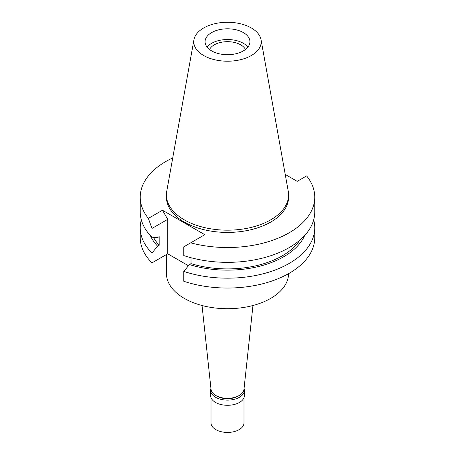 <?xml version="1.0" encoding="UTF-8"?>
<svg xmlns="http://www.w3.org/2000/svg" width="455" height="455" viewBox="0 0 455 455"><rect width="100%" height="100%" fill="white"/><g stroke="black" fill="none" stroke-linecap="round" stroke-linejoin="round"><path stroke-width="0.68" d="M251.348 55.516A33.727 19.474 180 0 1 213.003 59.326A33.727 19.474 180 0 1 193.949 39.739A33.727 19.474 180 0 1 203.652 27.977A33.727 19.474 180 0 1 238.784 23.393A33.727 19.474 180 0 1 261.051 39.739A33.727 19.474 180 0 1 251.348 55.516M243.357 50.903A22.426 12.95 0 0 0 249.926 41.746A22.426 12.95 0 0 0 236.082 29.78A22.426 12.95 0 0 0 211.643 32.589A22.426 12.95 0 0 0 205.074 41.746A22.426 12.95 0 0 0 218.918 53.707A22.426 12.95 0 0 0 243.357 50.903M261.051 39.739L288.26 191.271A61.084 35.268 180 0 1 288.584 194.905A61.084 35.268 180 0 1 270.691 219.845A61.084 35.268 180 0 1 204.124 227.489A61.084 35.268 180 0 1 166.416 194.905A61.084 35.268 180 0 1 166.74 191.271L193.949 39.739M166.416 194.905L166.416 197.151A61.084 35.268 0 0 0 204.124 229.735A61.084 35.268 0 0 0 270.691 222.091A61.084 35.268 0 0 0 288.584 197.151L288.584 194.905M188.433 265.754L167.719 253.793L167.719 219.344L162.469 210.255L204.801 234.695L190.702 242.833A87.263 50.38 180 0 0 314.763 197.151L314.763 211.967A87.263 50.38 0 0 1 271.1 255.608A87.263 50.38 0 0 1 183.797 255.573L183.797 246.82L190.702 242.833M285.234 174.424L297.212 181.34L306.625 175.909A87.263 50.38 180 0 1 314.763 197.151M162.469 210.255L148.375 218.394A87.263 50.38 180 0 1 140.237 197.151A87.263 50.38 180 0 1 172.729 157.93M167.719 253.793L151.964 262.888A87.263 50.38 0 0 1 140.237 237.658L140.237 227.79A87.263 50.38 180 0 1 141.317 219.879M183.797 271.402L183.797 281.27A87.263 50.38 0 0 0 271.1 281.304A87.263 50.38 0 0 0 314.763 237.658L314.763 227.79A87.263 50.38 180 0 1 271.1 271.436A87.263 50.38 180 0 1 183.797 271.402L189.417 264.554L191.015 263.633L191.015 257.735M313.683 219.879A87.263 50.38 180 0 1 314.763 227.79M304.679 235.48A79.619 45.966 180 0 1 189.417 264.554M191.015 263.633A77.452 44.715 0 0 0 299.873 240.115M148.375 218.394L151.964 228.438L151.964 237.197A87.263 50.38 0 0 1 140.237 211.967L140.237 197.151M151.964 228.438L167.719 219.344M153.449 237.294A77.452 44.715 0 0 0 159.182 245.251L159.182 236.634L157.584 237.555L151.964 237.197M159.182 245.251L157.584 246.178L151.964 253.02L151.964 262.888M151.964 253.02A87.263 50.38 180 0 1 140.237 227.79M157.584 246.178A79.619 45.966 180 0 1 150.321 235.48M166.416 254.544L166.416 273.455A61.084 35.268 0 0 0 204.124 306.033A61.084 35.268 0 0 0 270.691 298.389A61.084 35.268 0 0 0 288.584 273.637M202.037 305.51L211.04 389.389A16.494 9.521 0 0 0 221.665 397.704A16.494 9.521 0 0 0 239.159 395.531A16.494 9.521 0 0 0 243.96 389.389L252.963 305.51M245.467 49.498A18.689 10.789 0 0 0 214.282 44.84A18.689 10.789 0 0 0 209.533 49.498M207.088 47.11A22.426 12.95 180 0 1 211.643 43.316A22.426 12.95 180 0 1 247.912 47.11M217.45 396.35A14.429 8.332 0 0 0 237.55 396.35M244.062 388.422A16.903 9.76 180 0 1 244.403 390.373A16.903 9.76 180 0 1 239.455 397.272A16.903 9.76 180 0 1 221.033 399.388A16.903 9.76 180 0 1 210.597 390.373A16.903 9.76 180 0 1 210.938 388.422M210.597 390.373L210.597 395.531A16.903 9.76 0 0 0 221.033 404.552A16.903 9.76 0 0 0 239.455 402.436A16.903 9.76 0 0 0 244.403 395.531L244.403 390.373M211.006 397.676L211.006 422.911A16.494 9.521 0 0 0 221.187 431.71A16.494 9.521 0 0 0 239.159 429.645A16.494 9.521 0 0 0 243.994 422.911L243.994 397.676"/></g></svg>
